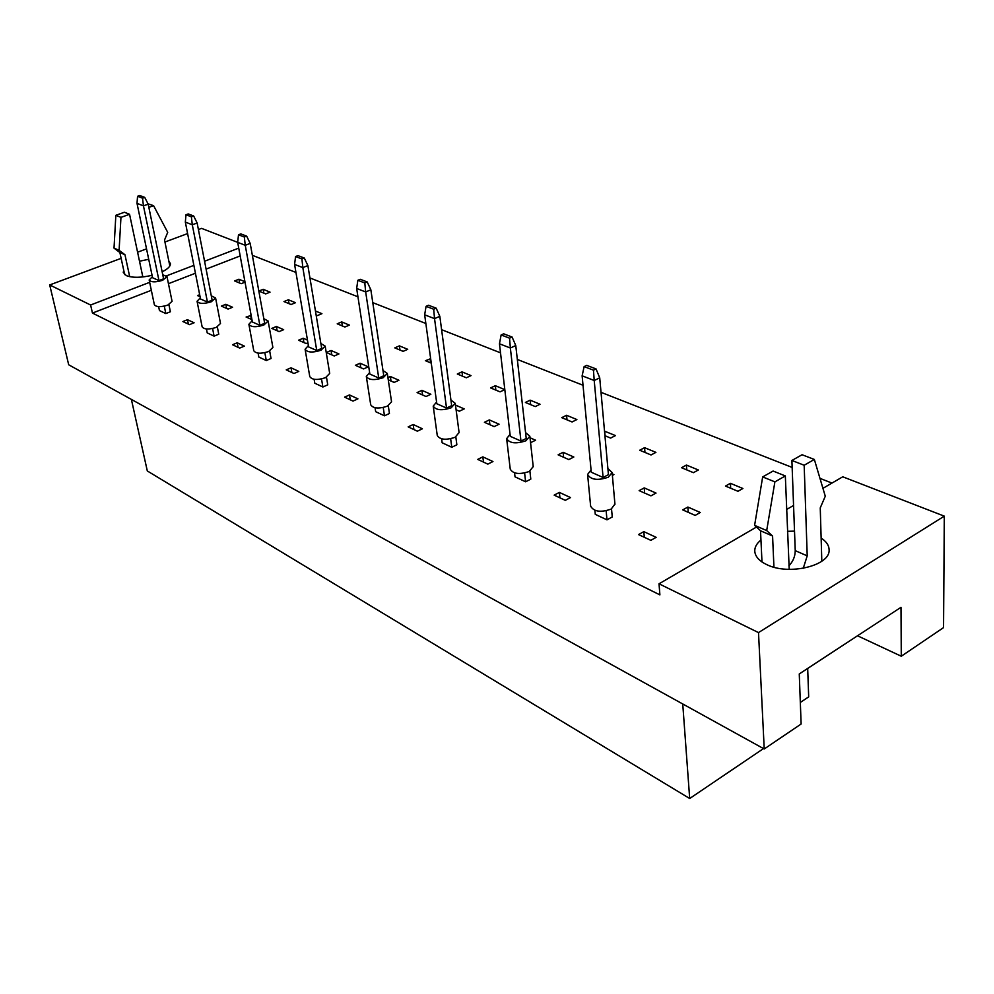 <?xml version="1.0" encoding="UTF-8"?>
<svg xmlns="http://www.w3.org/2000/svg" width="994" height="994" viewBox="0 0 994 994"><rect width="100%" height="100%" fill="white"/><g stroke="black" fill="none" stroke-linecap="round" stroke-linejoin="round"><path stroke-width="1.49" d="M168.868 261.236L170.396 263.534C170.645 266.23 167.887 268.989 162.134 271.797M152.07 275.301C141.036 277.823 132.475 277.935 126.375 275.636L123.281 272.468L123.716 270.219M821.131 538.052C826.412 541.506 829.058 545.47 829.095 549.955C830.363 565.661 788.913 575.65 767.033 564.754C759.043 560.989 754.955 556.317 754.757 550.751C754.806 546.874 756.869 543.308 760.957 540.053M168.918 304.624L170.384 311.756L165.824 313.57L159.462 310.588L158.63 306.637M200.067 296.697L197.52 295.578L199.67 294.721M245.021 282.172L241.207 283.688L234.621 280.942L238.933 279.227L244.946 281.724M238.933 279.227L239.641 283.041M189.494 324.628L182.884 321.547L187.481 319.695L194.103 322.777L189.494 324.628M187.481 319.695L188.375 324.106M228.086 309.072L221.351 306.102L225.824 304.301L232.571 307.258L228.086 309.072M225.824 304.301L226.62 308.426M265.671 293.913L258.838 291.056L263.199 289.304L270.045 292.149L265.671 293.913M263.199 289.304L263.895 293.168M217.338 326.927L218.755 334.22L214.095 336.134L207.224 332.915L206.441 328.977M251.929 319.608L246.102 317.036L251.159 315.421M250.625 315.185L251.395 319.372M291.068 304.524L283.973 301.567L288.384 299.766L295.491 302.71L291.068 304.524M288.384 299.766L289.068 303.692M239.666 348.086L232.521 344.744L237.218 342.793L244.375 346.123L239.666 348.086M237.218 342.793L238.075 347.353M279.078 331.598L271.822 328.393L276.394 326.492L283.675 329.685L279.078 331.598M276.394 326.492L277.152 330.753M315.446 310.998L321.919 313.682L317.459 315.558L316.117 314.999M269.685 351.044L271.039 358.499L266.28 360.536L258.838 357.057L258.105 353.118M307.916 342.781L306.115 343.539L298.56 340.209L303.182 338.246L307.469 340.122M303.182 338.246L303.928 342.57M344.881 327.014L337.214 323.808L341.712 321.907L349.391 325.1L344.881 327.014M341.712 321.907L342.358 325.957M293.988 373.495L286.235 369.867L291.043 367.792L298.809 371.396L293.988 373.495M291.043 367.792L291.863 372.502M334.257 355.976L326.392 352.497L331.052 350.472L338.942 353.939L334.257 355.976M331.052 350.472L331.785 354.883M326.479 377.223L327.747 384.84L322.876 387.001L314.787 383.212L314.129 379.298M363.568 368.923L355.367 365.295L360.089 363.22L368.302 366.823L363.568 368.923M360.089 363.22L360.785 367.693M403.117 351.354L394.804 347.888L399.389 345.862L407.714 349.316L403.117 351.354M399.389 345.862L399.998 350.05M353.007 401.091L344.583 397.14L349.478 394.929L357.927 398.855L353.007 401.091M349.478 394.929L350.273 399.799M387.933 377.583L390.344 376.49L398.917 380.255L394.133 382.417L388.269 379.832M390.344 376.49L391.027 381.05M431.259 363.121L425.407 360.673L430.675 358.846M430.042 358.586L430.626 362.847M388.294 405.738L389.449 413.492L384.479 415.803L375.67 411.678L375.061 407.764M426.028 396.507L417.095 392.568L421.916 390.344L430.849 394.27L426.028 396.507M421.916 390.344L422.562 394.978M466.348 377.782L457.315 374.005L461.986 371.855L471.032 375.608L466.348 377.782M461.986 371.855L462.545 376.192M417.368 431.185L408.161 426.873L413.169 424.5L422.4 428.787L417.368 431.185M413.169 424.5L413.902 429.557M455.476 405.067L464.21 408.907L459.34 411.218L456.097 409.789M500.044 391.86L490.614 387.921L495.335 385.697L504.778 389.611L500.044 391.86M495.335 385.697L495.857 390.108M455.824 436.913L456.867 444.79L451.785 447.275L442.144 442.765L441.609 438.839M494.167 426.6L484.413 422.301L489.321 419.915L499.087 424.202L494.167 426.6M489.321 419.915L489.905 424.724M535.257 406.583L525.391 402.458L530.15 400.16L540.028 404.247L535.257 406.583M530.15 400.16L530.647 404.657M487.83 464.123L477.729 459.402L482.836 456.855L492.962 461.551L487.83 464.123M482.836 456.855L483.494 462.098M530.013 437.77L535.592 440.218L530.56 442.678M572.072 421.965L561.759 417.654L566.555 415.268L576.88 419.555L572.072 421.965M566.555 415.268L567.015 419.853M529.901 471.144L530.796 479.133L525.615 481.792L515.029 476.834L514.557 472.883M568.817 459.576L558.119 454.842L563.113 452.295L573.824 457.004L568.817 459.576M563.113 452.295L563.623 457.277M604.526 431.16L615.472 435.583L610.627 438.081L604.936 435.695M604.663 431.098L605.085 435.757M565.288 500.342L554.155 495.136L559.373 492.403L570.519 497.572L565.288 500.342M559.373 492.403L559.945 497.845M612.229 473.852L613.932 474.598L612.379 475.418M651.033 454.966L639.701 450.232L644.572 447.673L655.916 452.369L651.033 454.966M644.572 447.673L644.957 452.419M611.521 508.891L612.254 516.955L606.974 519.837L595.282 514.358L594.897 510.357M650.946 495.844L639.142 490.638L644.224 487.892L656.04 493.074L650.946 495.844M644.224 487.892L644.634 493.061M693.427 472.672L681.536 467.714L686.444 465.055L698.347 469.988L693.427 472.672M686.444 465.055L686.767 469.901M650.846 540.338L638.533 534.586L643.839 531.628L656.164 537.344L650.846 540.338M643.839 531.628L644.298 537.282M695.166 515.389L682.754 509.897L687.873 507.039L700.298 512.494L695.166 515.389M687.873 507.039L688.233 512.32M737.958 491.284L725.458 486.066L730.404 483.308L742.903 488.501L737.958 491.284M730.404 483.308L730.677 488.253M238.746 248.127L204.565 261.248M193.88 265.361L166.545 275.847M149.659 282.333L90.603 305.009L49.7 284.943L121.131 258.341M198.415 229.552L201.583 228.371L237.678 242.362L238.498 234.783L244.338 237.007L246.649 236.125L240.809 233.901L238.498 234.783M137.594 252.203L146.54 248.873M164.942 242.014L187.605 233.578M139.508 261.223L148.715 259.285M822.933 488.34L842.75 476.797L944.3 516.147L943.554 627.612L901.285 656.226L900.986 607.309L799.263 673.944L801.127 724.005L764.224 748.979L68.698 364.786L49.7 284.943M151.337 290.298L92.454 313.073L90.603 305.009M944.3 516.147L758.509 632.594L764.224 748.979M758.509 632.594L659.022 583.801L756.459 527.056M92.454 313.073L659.892 594.884L659.022 583.801M831.978 483.072L819.975 478.362M792.156 467.428L601.035 392.332M583.018 385.25L517.327 359.443M500.516 352.833L441.609 329.685M425.842 323.485L372.775 302.636M357.952 296.808L309.942 277.947M295.951 272.443L252.352 255.309M786.652 509.475L793.56 505.449M787.509 531.318L794.517 531.131M857.524 635.787L901.285 656.226M807.687 668.428L808.681 696.869L800.332 702.435M131.382 399.414L147.311 470.957L689.687 798.505L763.504 748.581M682.741 703.963L689.687 798.505M240.188 255.93L206.093 269.113M195.433 273.238L168.446 283.688M591.057 469.938L587.591 474.436C590.821 479.866 597.742 480.773 608.328 477.195L612.118 472.535L607.881 468.46M587.616 474.71L590.635 506.17C593.865 511.724 600.724 512.693 611.198 509.077L614.926 504.057M596.04 368.923L599.717 377.807L594.213 380.503L603.097 477.48L591.281 472.237L582.124 375.819L584.124 366.612L593.455 370.166L596.04 368.923L586.696 365.37L584.124 366.612M603.097 477.48L608.44 474.647L599.717 377.807M593.455 370.166L594.213 380.503L582.124 375.819M606.154 510.841L606.974 519.837M510.046 434.328L506.642 438.627C509.599 443.361 516.023 444.082 525.913 440.777L529.839 436.217L525.553 432.576M506.667 438.863L510.245 469.143C513.19 473.989 519.564 474.759 529.367 471.429L533.219 466.546M512.084 337.016L515.762 345.527L510.357 348.012L520.968 441.063L510.282 436.329L499.46 343.787L501.125 334.953L509.549 338.171L512.084 337.016L503.647 333.81L501.125 334.953M520.968 441.063L526.224 438.453L515.762 345.527M509.549 338.171L510.357 348.012L499.46 343.787M524.621 473.045L525.615 481.792M436.577 402.011L433.222 406.111C435.919 410.261 441.92 410.82 451.201 407.776L455.252 403.34L450.941 400.085M433.247 406.31L437.261 435.484C439.969 439.758 445.921 440.354 455.115 437.273L459.091 432.552M436.18 308.165L439.833 316.328L434.54 318.639L446.53 408.062L436.813 403.75L424.662 314.812L426.066 306.326L433.695 309.233L436.18 308.165L428.538 305.257L426.066 306.326M446.53 408.062L451.674 405.639L439.833 316.328M433.695 309.233L434.54 318.639L424.662 314.812M450.642 438.764L451.785 447.275M369.631 372.539L366.314 376.44C368.799 380.118 374.427 380.54 383.175 377.72L387.312 373.433L382.988 370.526M366.314 376.44L370.712 404.757C373.197 408.534 378.789 409.006 387.461 406.148L391.549 401.775L387.312 373.433M367.221 281.948L370.849 289.788L365.668 291.95L378.739 378.006L369.867 374.079L356.66 288.471L357.84 280.296L364.798 282.955L367.221 281.948L360.263 279.302L357.84 280.296M378.739 378.006L383.771 375.744L370.849 289.788M364.798 282.955L365.668 291.95L356.66 288.471M383.224 407.528L384.479 415.803M308.388 345.552L305.096 349.279C307.394 352.535 312.688 352.858 320.975 350.236L325.175 346.098L320.863 343.502M305.096 349.279L309.78 376.602C312.079 379.969 317.334 380.317 325.547 377.67L329.697 373.446L325.175 346.098M304.301 258.03L307.879 265.584L302.822 267.597L316.751 350.522L308.625 346.918L294.584 264.416L295.566 256.551L301.928 258.974L304.301 258.03L297.927 255.62L295.566 256.551M316.751 350.522L321.683 348.409L307.879 265.584M301.928 258.974L302.822 267.597L294.584 264.416M321.522 378.95L322.876 387.001M789.211 569.351L785.335 475.94L773.096 471.044L762.671 476.921L754.608 525.341L760.522 530.771L772.574 536.014L773.941 567.201M760.522 530.771L761.988 561.958M754.608 525.341L766.685 530.572L772.574 536.014M762.671 476.921L774.898 481.866L766.685 530.572M785.335 475.94L774.898 481.866M821.814 561.25L820.249 507.884L825.281 496.217L814.347 459.452L802.071 454.743L791.895 460.471L795.237 550.639C795.163 556.466 793.038 561.548 788.863 565.884M791.895 460.471L804.171 465.242L807.215 555.87L803.251 568.319M814.347 459.452L804.171 465.242M142.838 276.953L129.555 214.294L124.424 212.244L115.838 215.313L114.024 248.127L119.876 252.526L124.958 254.725L129.692 276.667M119.876 252.526L124.672 274.617M114.024 248.127L119.106 250.326L124.958 254.725M115.838 215.313L120.957 217.375L119.106 250.326M129.555 214.294L120.957 217.375M147.994 203.807L153.585 205.659L148.839 207.373M169.837 265.982L164.532 240.014L167.713 232.36L153.585 205.659M252.141 320.764L248.873 324.305C251.01 327.212 256.005 327.448 263.87 325.013L268.132 321.025L263.832 318.701M248.873 324.305L253.768 350.708C255.905 353.715 260.875 353.988 268.678 351.516L272.89 347.44L268.132 321.025M259.844 325.299L252.364 321.981L237.678 242.362L245.245 245.294L259.844 325.299L264.665 323.298L250.19 243.393L245.245 245.294L244.338 237.007M246.649 236.125L250.19 243.393M264.851 352.708L266.28 360.536M200.303 297.889L197.06 301.269C199.048 303.891 203.782 304.052 211.275 301.778L215.574 297.939L211.3 295.852M197.06 301.269L202.13 326.815C204.118 329.511 208.827 329.71 216.257 327.399L220.506 323.485L215.574 297.939M193.644 215.984L197.135 222.991L192.289 224.781L207.423 302.052L200.515 298.995L185.331 222.084L186.002 214.754L191.382 216.804L193.644 215.984L188.264 213.934L186.002 214.754M207.423 302.052L212.132 300.176L197.135 222.991M191.382 216.804L192.289 224.781L185.331 222.084M212.604 328.517L214.095 336.134M152.38 276.754L149.162 279.973C151.013 282.333 155.511 282.445 162.656 280.296L166.992 276.618L162.743 274.742M149.162 279.973L154.356 304.698C156.22 307.134 160.693 307.27 167.787 305.108L172.074 301.344L166.992 276.618M144.739 197.396L148.181 204.155L143.447 205.857L158.978 280.581L152.579 277.748L137.01 203.36L137.557 196.278L142.527 198.179L144.739 197.396L139.756 195.495L137.557 196.278M158.978 280.581L163.588 278.805L148.181 204.155M142.527 198.179L143.447 205.857L137.01 203.36M164.283 306.152L165.824 313.57M795.237 550.639L807.215 555.87M754.757 550.751L754.794 551.633M612.118 472.535L614.951 504.318M529.839 436.217L533.244 466.782M455.252 403.34L459.116 432.75"/></g></svg>
